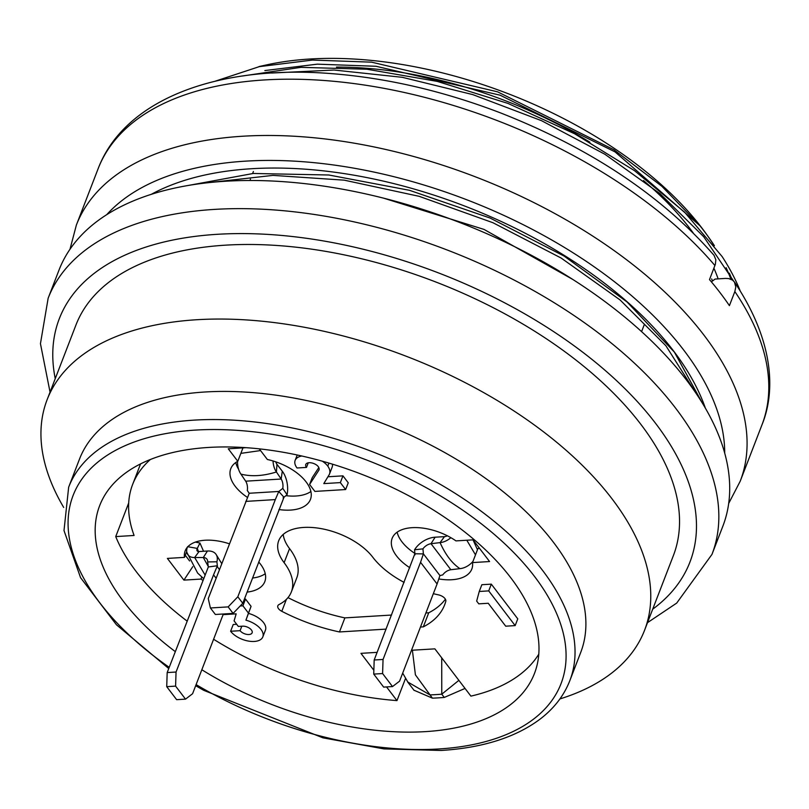 <?xml version="1.0" encoding="UTF-8"?>
<svg xmlns="http://www.w3.org/2000/svg" width="809" height="809" viewBox="0 0 809 809"><rect width="100%" height="100%" fill="white"/><g stroke="black" fill="none" stroke-linecap="round" stroke-linejoin="round"><path stroke-width="1.21" d="M242.66 75.975L300.988 67.339L366.932 69.23L437.204 81.385L507.84 103.37L574.592 133.748L634.489 170.659L684.636 212.211L722.113 256.534A320.192 169.799 -158.9 0 1 740.195 290.886M733.52 280.915L703.709 236.724L659.992 193.654L604.889 154.256L541.534 120.693L472.81 94.613L402.326 77.32L334.066 70.029L271.662 73.032M695.76 392.891L665.898 345.767L620.078 299.947L561.122 258.031L492.934 222.718L419.204 196.334L344.26 180.164L272.977 175.381L209.43 182.571M188.001 185.504L253.247 173.47L328.788 174.997L409.536 190.317L490.032 218.025L564.166 256.099L627.076 301.979L674.403 352.168L702.374 403.115M264.856 70.565L317.31 64.164L376.023 66.277L500.104 95.189L615.032 151.88L699.937 225.741L661.893 186.313L613.96 149.786L497.626 91.842L371.574 62.162L312.426 60.068L259.254 66.651L215.073 81.234M711.971 554.398A355.768 188.669 21.1 0 0 447.974 250.305A355.768 188.669 21.1 0 0 48.146 298.238L58.996 270.105A355.768 188.669 21.1 0 1 458.834 222.162A355.768 188.669 21.1 0 1 722.831 526.255L711.971 554.398L676.698 603.089L647.503 622.657M258.587 66.793A302.404 160.364 21.1 0 1 266.626 64.882A302.404 160.364 21.1 0 1 706.874 234.762L708.795 237.472A305.964 162.255 21.1 0 1 714.398 245.714M707.824 236.117A302.404 160.364 21.1 0 1 713.194 244.136M726.128 267.708A302.404 160.364 21.1 0 1 730.861 279.196M699.937 225.741A305.964 162.255 21.1 0 1 708.795 237.472M729.354 273.189A305.964 162.255 21.1 0 1 732.084 279.803M336.443 67.086A288.176 152.82 21.1 0 1 589.882 142.192M643.468 180.559A288.176 152.82 21.1 0 1 693.171 232.891M713.902 268.204A288.176 152.82 21.1 0 1 718.159 278.872M711.627 278.883A288.176 152.82 21.1 0 1 712.496 280.996M383.517 198.134L484.015 229.412L572.954 279.54M444.262 697.429L441.775 694.183A227.693 120.743 21.1 0 1 429.953 694.901L407.635 681.926L414.127 690.441M465.033 688.429L444.262 697.439A233.032 123.575 21.1 0 1 438.397 697.864A233.032 123.575 21.1 0 1 432.431 698.157L415.411 674.837L412.388 650.224M458.885 680.349L441.775 694.183L441.724 657.828M432.431 698.157L414.066 690.249M175.27 651.599A233.032 123.575 21.1 0 1 99.669 505.645A233.032 123.575 21.1 0 1 361.562 474.236A233.032 123.575 21.1 0 1 534.486 673.422A233.032 123.575 21.1 0 1 425.362 731.629A233.032 123.575 21.1 0 1 201.835 669.751M569.849 680.602A268.608 142.445 21.1 0 0 370.532 451.007A268.608 142.445 21.1 0 0 68.654 487.2L79.515 459.067A268.608 142.445 21.1 0 1 381.393 422.874A268.608 142.445 21.1 0 1 580.71 652.459L569.849 680.602C564.055 695.467 554.226 708.239 540.372 718.908C515.869 737.333 482.811 747.85 441.198 750.459L383.951 748.901L322.943 737.838L203.706 690.32L195.677 685.708M63.699 507.445A320.192 169.799 21.1 0 1 47.124 399.697A320.192 169.799 21.1 0 1 406.978 356.547A320.192 169.799 21.1 0 1 644.581 630.231A320.192 169.799 21.1 0 1 559.929 698.925M47.124 399.697L75.904 325.117A320.192 169.799 21.1 0 1 435.758 281.977A320.192 169.799 21.1 0 1 673.351 555.662L644.581 630.231M714.044 255.351L715.854 259.79L715.368 264.28L709.503 279.611A355.768 188.669 -158.9 0 1 729.415 305.64L734.845 291.564L735.806 286.973L734.441 282.028L732.509 280.086L728.616 278.559L725.471 278.417L715.105 279.065L711.374 281.825M705.367 408.141A325.531 172.63 -158.9 0 0 465.003 206.164A325.531 172.63 -158.9 0 0 151.273 194.342M187.061 621.049A231.253 122.634 21.1 0 1 115.727 536.589L134.092 535.467A209.905 111.318 21.1 0 1 132.646 484.419A209.905 111.318 21.1 0 1 150.393 459.492M373.849 670.267L360.956 653.348L377.125 652.357M411.498 650.274L434.878 648.858L470.899 696.124A231.253 122.634 21.1 0 0 538.784 654.178M479.565 548.421L477.937 548.522L472.507 562.589L489.576 561.547L473.043 539.856L455.973 540.897A42.695 22.642 21.1 0 0 392.153 538.329A42.695 22.642 21.1 0 0 409.789 567.716M278.953 509.549A42.695 22.642 21.1 0 0 310.444 499.426A42.695 22.642 21.1 0 0 267.364 459.492L259.264 448.853M242.973 447.873L237.795 461.292L228.259 448.773L246.098 447.68M192.724 566.694L183.916 580.114L167.392 558.412L184.452 557.381L186.717 551.516M201.765 577.06L200.986 579.072L183.916 580.114M327.938 476.764L342.955 475.854L348.244 482.791L345.635 489.546L340.346 482.609L342.955 475.854M308.269 462.809L306.49 467.41A7.119 3.772 21.1 0 1 305.762 464.487A7.119 3.772 21.1 0 1 311.364 462.859A7.119 3.772 21.1 0 1 318.321 466.692A9.273 4.925 21.1 0 1 318.958 470.059L309.594 484.47L312.203 477.714L318.797 467.572M332.448 464.164A20.447 10.841 21.1 0 1 332.115 467.268L329.506 474.023A20.447 10.841 -158.9 0 0 327.787 466.115A18.496 9.809 -158.9 0 0 322.376 461.211M248.535 613.414A18.273 9.688 21.1 0 1 265.443 630.13L262.834 636.885A18.273 9.688 -158.9 0 0 245.926 620.169L248.464 613.111L242.912 605.82L245.521 599.064L251.073 606.356L245.926 620.169M223.092 614.648L236.167 613.859L234.094 620.887L238.331 626.439L242.589 626.176A6.826 3.62 21.1 0 1 249.597 628.3A6.826 3.62 21.1 0 1 252.135 632.8A6.826 3.62 21.1 0 1 246.755 634.367A6.826 3.62 21.1 0 1 240.081 630.686L230.616 631.263L233.225 624.508L236.703 624.295M246.806 626.864A6.826 3.62 -158.9 0 0 247.321 627.066M244.389 599.135L245.521 599.064M479.252 591.47L481.861 584.715L491.316 584.149L517.77 618.855L515.161 625.61L488.717 590.894L479.252 591.47L476.663 601.067L478.776 603.848L488.242 603.271L505.706 626.186L515.161 625.61M184.452 557.381A42.695 22.642 21.1 0 1 185.15 550.899A42.695 22.642 21.1 0 1 229.382 543.81M258.718 561.992A42.695 22.642 21.1 0 1 264.806 581.641A42.695 22.642 21.1 0 1 247.099 592.107M202.786 580.286A42.695 22.642 21.1 0 1 200.986 579.072M472.507 562.589A42.695 22.642 21.1 0 1 471.809 569.071A42.695 22.642 21.1 0 1 438.791 578.951M405.471 678.589L396.966 700.604A231.253 122.634 21.1 0 1 213.596 639.262M396.966 700.604L386.55 686.932M247.453 497.424A42.695 22.642 21.1 0 1 230.787 468.684A42.695 22.642 21.1 0 1 237.795 461.292M404.126 582.399A71.152 37.73 21.1 0 1 372.838 557.29A53.364 28.305 -158.9 0 0 320.688 528.54A53.364 28.305 -158.9 0 0 278.69 540.776A53.364 28.305 -158.9 0 0 284.121 562.68A71.152 37.73 21.1 0 1 291.361 591.885A71.152 37.73 21.1 0 1 279.054 604.535A7.119 3.772 -158.9 0 0 277.831 605.81A7.119 3.772 -158.9 0 0 281.795 611.301A124.515 66.035 -158.9 0 0 339.456 631.95L386.095 629.119M420.468 627.036L423.309 626.864A124.515 66.035 -158.9 0 0 444.647 604.808A124.515 66.035 -158.9 0 0 445.789 601.34A7.119 3.772 -158.9 0 0 438.438 594.858A71.152 37.73 21.1 0 1 433.341 593.675M115.727 536.589L128.702 502.965M414.795 553.366A42.695 22.642 21.1 0 1 397.138 532.17M310.889 491.508A42.695 22.642 21.1 0 1 286.022 495.684M238.594 469.271A42.695 22.642 21.1 0 1 235.773 462.526M204.94 574.764L194.645 557.512A14.218 9.132 142.7 0 1 186.849 552.375A14.218 9.132 142.7 0 1 187.263 547.511L187.587 546.682M265.251 573.723A42.695 22.642 21.1 0 1 252.529 578.03M189.63 560.971L185.271 555.257M291.361 591.885L296.792 577.818A71.152 37.73 -158.9 0 0 289.551 548.603A53.364 28.305 21.1 0 1 283.211 534.436M339.456 631.95L344.887 617.884A124.515 66.035 21.1 0 1 287.984 597.618M423.309 626.864L428.74 612.787L425.898 612.959M391.526 615.052L344.887 617.884M445.395 599.216A124.515 66.035 21.1 0 1 428.74 612.787M488.717 590.894L491.316 584.149M248.464 613.111L251.073 606.356M230.616 631.263A18.273 9.688 -158.9 0 0 248.484 641.082A18.273 9.688 -158.9 0 0 262.834 636.885M240.081 630.686L241.8 626.227M242.912 605.82L240.202 605.981M309.594 484.47L314.883 491.417L345.635 489.546M301.797 456.003A18.496 9.809 -158.9 0 0 295.143 460.392A18.496 9.809 -158.9 0 0 297.024 467.986L306.49 467.41M327.787 466.115L328.95 463.102M340.346 482.609L323.792 483.61L329.263 474.559A20.447 10.841 -158.9 0 0 329.506 474.023M203.544 551.263L199.944 543.021L195.373 542.091M243.428 447.842L242.902 448.065M477.472 549.716L473.032 539.856M208.307 566.887L207.67 561.931A8.656 5.552 -37.3 0 0 207.296 559.777A8.656 5.552 -37.3 0 0 203.302 557.522L194.645 557.512L199.024 551.546A4.51 2.518 143.9 0 1 196.931 550.383A4.51 2.518 143.9 0 1 197.285 548.411L199.944 543.021M187.83 546.722L197.285 548.411L198.417 551.526M176.635 699.674L166.725 686.659L167.18 672.572L176.049 672.036L175.593 686.123L185.514 699.138L176.635 699.674M208.348 566.897L167.18 672.572M175.593 686.123L166.725 686.659M223.345 613.991L192.582 693.728L185.514 699.138M176.049 672.036L213.546 574.855L216.114 578.213M217.267 566.593L219.421 569.627M213.546 574.855L217.388 565.754L208.833 566.897M216.933 561.689A19.022 11.275 -36.8 0 0 216.438 555.004A19.022 11.275 -36.8 0 0 207.438 551.02L199.024 551.546M207.67 561.931L216.903 561.8L217.439 566.846M208.287 566.472L203.302 557.522L207.438 551.02M450.866 537.672A14.218 9.132 142.7 0 1 440.086 542.606C445.405 554.65 452.019 563.327 459.927 568.646A14.218 9.132 -37.3 0 0 472.982 561.375M466.813 540.24L475.49 554.863M414.997 554.853L414.562 549.796A19.022 12.125 147.3 0 1 435.141 537.196L444.475 536.64A4.51 2.831 -29.5 0 0 447.266 535.74M444.475 536.64L440.086 542.606L431.005 543.699A8.656 5.552 -37.3 0 0 422.986 548.795M383.051 659.466L420.549 562.285L437.082 583.977L399.585 681.158L392.517 686.568L382.596 673.553L383.051 659.466L374.183 660.002L373.728 674.089L382.596 673.553M392.517 686.568L383.648 687.104L373.728 674.089M422.905 553.892L414.845 553.76L374.183 660.002M437.082 583.977L439.944 575.533M414.562 549.796L422.945 548.856L423.38 553.831L439.954 575.583L442.786 574.886A8.656 5.552 142.7 0 1 450.846 569.728L459.927 568.646M420.549 562.285L423.41 553.862M435.141 537.196L431.005 543.699L450.846 569.728M237.543 461.423A14.218 7.868 86.5 0 0 240.93 474.125C251.468 476.774 263.289 476.056 276.425 471.971A14.218 7.868 -93.5 0 1 273.038 460.968M240.849 453.374L260.569 450.562M247.311 490.517L249.182 493.257L278.832 491.457L282.796 488.363A8.656 4.793 86.5 0 0 281.168 479.029L276.425 471.971L276.961 464.336A4.51 2.467 -100.7 0 1 275.829 461.858M245.754 501.398L275.323 499.598L237.826 596.789L228.148 606.892L210.401 607.974L208.247 598.579L249.233 493.247M279.085 491.821L283.979 497.282L242.781 603.292L233.103 613.404L215.366 614.476L210.401 607.974M233.103 613.404L228.148 606.892M275.323 499.598L278.812 491.437M287.094 494.643A19.022 10.517 82.2 0 0 282.29 471.222L276.961 464.336M282.796 488.363L287.074 494.774L283.079 497.919M240.93 474.125L245.683 481.183A8.656 4.793 -93.5 0 1 247.321 490.456M245.683 481.183L281.168 479.029L282.29 471.222M237.826 596.789L242.781 603.292M196.102 684.606A261.489 138.673 -158.9 0 0 438.589 748.982A261.489 138.673 -158.9 0 0 515.09 553.943A261.489 138.673 -158.9 0 0 139.623 440.136A261.489 138.673 -158.9 0 0 169.202 667.324M652.701 609.187A337.98 179.234 -158.9 0 0 439.156 273.169A337.98 179.234 -158.9 0 0 55.245 378.652M734.542 282.179C772.17 338.364 776.721 389.008 761.926 424.947L740.205 481.234A355.768 188.669 -158.9 0 0 476.208 177.141A355.768 188.669 -158.9 0 0 76.37 225.074L69.989 249.253M761.926 424.947A355.768 188.669 -158.9 0 0 734.845 291.564M714.934 265.534A355.768 188.669 -158.9 0 0 367.721 85.552A355.768 188.669 -158.9 0 0 98.091 168.798L76.37 225.074M724.712 453.141A337.98 179.234 -158.9 0 0 467.38 200.005A337.98 179.234 -158.9 0 0 106.717 214.678M284.121 562.68L289.551 548.603M281.795 611.301L286.406 599.338M266.626 64.882L259.224 66.51M407.817 682.038L402.69 673.108M68.654 487.21L64.002 530.562L80.556 577.656L116.466 624.791L168.737 668.527M48.146 298.238L40.45 343.663L50.047 392.122M98.091 168.798C124.566 98.961 218.44 64.316 332.297 73.69C387.764 78.119 443.888 91.215 500.67 112.957C590.803 148.431 661.893 195.849 713.922 255.209M728.697 503.42L740.205 481.234M132.646 484.419L140.574 463.891M641.588 331.629L644.46 324.187M249.92 180.498L250.436 179.153M252.62 173.52L253.399 171.488M295.143 460.392L297.227 455.002M203.494 578.465L197.659 573.096L186.828 552.314M216.407 554.934L221.737 563.62"/></g></svg>
